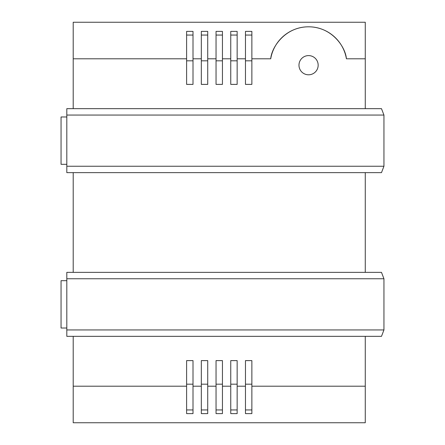 <?xml version="1.0" encoding="UTF-8"?>
<svg xmlns="http://www.w3.org/2000/svg" width="445" height="445" viewBox="0 0 445 445"><rect width="100%" height="100%" fill="white"/><g stroke="black" fill="none" stroke-linecap="round" stroke-linejoin="round"><path stroke-width="0.67" d="M308.569 55.597A9.595 9.595 0 0 0 298.973 65.198A9.595 9.595 0 0 0 308.569 74.793A9.595 9.595 0 0 0 318.164 65.198A9.595 9.595 0 0 0 308.569 55.597M365.267 58.796L346.416 58.796A38.387 38.387 0 0 0 270.716 58.796L251.87 58.796L251.87 84.389L245.468 84.389L245.468 58.796L237.152 58.796L237.152 84.389L230.755 84.389L230.755 58.796L222.439 58.796L222.439 84.389L216.042 84.389L216.042 58.796L207.726 58.796L207.726 84.389L201.324 84.389L201.324 58.796L193.008 58.796L193.008 84.389L186.611 84.389L186.611 58.796L73.208 58.796L73.208 108.658L365.267 108.658L365.267 22.25L73.208 22.25L73.208 58.796M245.468 60.815L251.87 60.815M245.468 35.055L251.87 35.055M230.755 60.815L237.152 60.815M237.152 35.055L230.755 35.055M216.042 60.815L222.439 60.815M216.042 35.055L222.439 35.055M346.416 58.796C345.515 47.048 331.898 26.772 308.569 26.811C285.239 26.772 271.622 47.048 270.716 58.796M193.008 58.796L193.008 31.389L186.611 31.389L186.611 58.796M201.324 58.796L201.324 31.389L207.726 31.389L207.726 58.796M216.042 58.796L216.042 31.389L222.439 31.389L222.439 58.796M237.152 58.796L237.152 31.389L230.755 31.389L230.755 58.796M245.468 58.796L245.468 31.389L251.87 31.389L251.87 58.796M251.87 384.185L245.468 384.185M245.468 409.945L251.87 409.945M237.152 384.185L230.755 384.185M237.152 409.945L230.755 409.945M222.439 384.185L216.042 384.185M216.042 409.945L222.439 409.945M201.324 386.204L201.324 413.611L207.726 413.611L207.726 360.611L201.324 360.611L201.324 386.204L193.008 386.204L193.008 413.611L186.611 413.611L186.611 386.204L73.208 386.204L73.208 422.75L365.267 422.75L365.267 336.342L381.487 336.342L383.946 329.94L383.946 278.759L381.487 272.362L365.267 272.362L365.267 172.638L73.208 172.638L73.208 272.362L365.267 272.362M207.726 386.204L216.042 386.204L216.042 413.611L222.439 413.611L222.439 386.204L230.755 386.204L230.755 413.611L237.152 413.611L237.152 386.204L245.468 386.204L245.468 413.611L251.87 413.611L251.87 386.204L365.267 386.204M73.208 272.362L66.811 272.362L66.811 336.342L73.208 336.342L73.208 386.204M193.008 386.204L193.008 360.611L186.611 360.611L186.611 386.204M222.439 386.204L222.439 360.611L216.042 360.611L216.042 386.204M237.152 386.204L237.152 360.611L230.755 360.611L230.755 386.204M251.87 386.204L251.87 360.611L245.468 360.611L245.468 386.204M73.208 336.342L365.267 336.342M66.811 328.021L61.054 328.021L61.054 280.678L66.811 280.678M66.811 164.322L61.054 164.322L61.054 116.979L66.811 116.979M66.811 278.759L383.946 278.759M66.811 329.94L383.946 329.94M365.267 172.638L381.487 172.638L383.946 166.241L383.946 115.06L381.487 108.658L365.267 108.658M383.946 115.06L66.811 115.06L66.811 108.658L73.208 108.658M383.946 166.241L66.811 166.241L66.811 115.06M73.208 172.638L66.811 172.638L66.811 166.241M201.324 409.945L207.726 409.945M201.324 384.185L207.726 384.185M193.008 409.945L186.611 409.945M186.611 384.185L193.008 384.185M201.324 35.055L207.726 35.055M207.726 60.815L201.324 60.815M193.008 35.055L186.611 35.055M193.008 60.815L186.611 60.815"/></g></svg>
